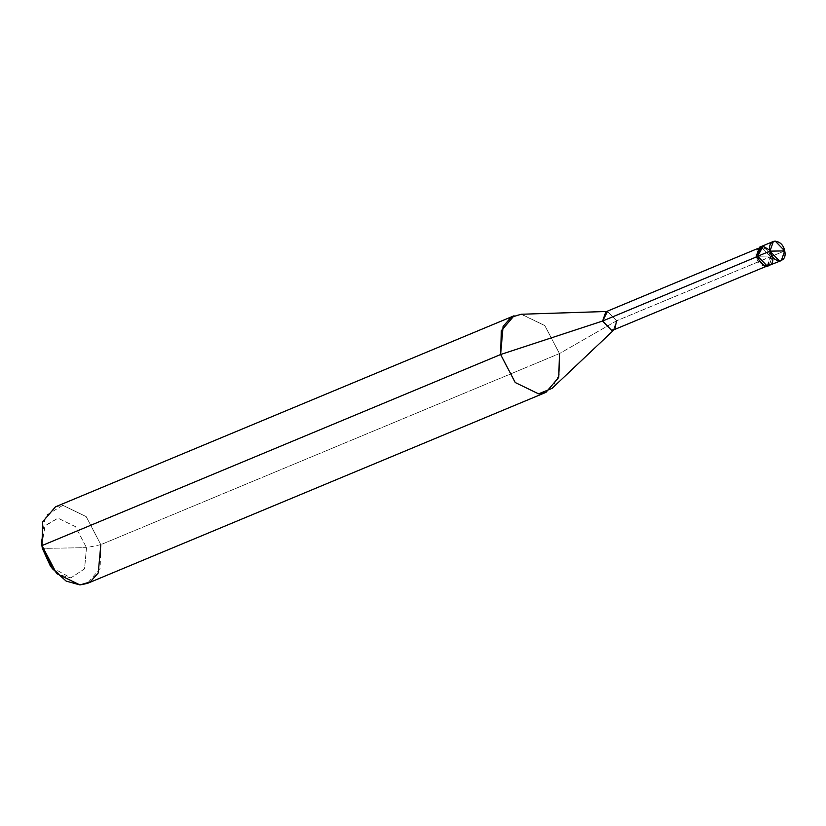 <?xml version="1.0" encoding="UTF-8"?>
<svg xmlns="http://www.w3.org/2000/svg" width="826" height="826" viewBox="0 0 826 826"><rect width="100%" height="100%" fill="white"/><g stroke="black" fill="none" stroke-linecap="round" stroke-linejoin="round"><path stroke-width="0.62" stroke-dasharray="4.13 3.1" d="M772.64 256.969L772.465 255.998L757.752 256.236L772.465 255.998L784.7 250.908L772.465 255.998L769.811 250.175L772.465 255.998L769.099 265.693L772.465 255.998L757.752 256.236L772.465 255.998L762.976 246.169L761.128 246.551L762.976 246.169L772.465 255.998L772.64 256.969M51.357 567.173L70.819 577.89L84.551 568.887L86.493 547.669L42.343 548.392L86.493 547.669L100.834 544.644L559.47 353.569L616.588 320.798L772.465 255.998L770.72 256.731L761.231 246.891L760.281 246.995M759.373 247.273L761.231 246.891L770.72 256.731L767.354 266.416M756.007 256.969L756.379 256.958C753.374 244.775 768.128 244.537 770.348 256.731L761.335 247.397L759.579 247.759L756.007 256.969M605.809 311.815L607.564 311.454L616.588 320.798L607.564 311.454L606.594 311.485M521.154 314.252L544.809 325.568L559.47 353.569L544.809 325.568L521.505 314.241L514.082 315.759M55.456 506.834L62.869 505.316L86.183 516.632L100.834 544.644L86.183 516.632L62.869 505.316L45.409 515.796L41.3 541.815M41.837 545.552L44.914 526.038L58.016 518.17L75.496 526.668L86.493 547.669L75.496 526.668L58.016 518.17L45.327 525.398L41.63 543.828M768.19 265.972L770.348 256.731C773.353 268.915 758.609 269.162 756.379 256.958L765.392 266.302L767.148 265.941L770.348 256.731L616.588 320.798L613.388 329.997M616.588 320.798L559.47 353.569L559.904 372.97L552.036 388.385M559.47 353.569L100.834 544.644L100.132 568.433L87.36 583.414M100.834 544.644L86.493 547.669L84.551 568.887L70.819 577.89L60.484 575.02L50.272 565.81M759.579 247.759L757.535 248.605M767.148 265.941L765.113 266.798M614.823 329.058L614.172 329.677"/><path stroke-width="1.24" d="M760.281 246.995L756.007 256.969L757.752 256.236L767.24 266.075L769.099 265.693L767.24 266.075L757.752 256.236C760.106 269.08 775.624 268.832 772.465 255.998C775.624 268.832 760.106 269.08 757.752 256.236L761.128 246.551L757.752 256.236L769.987 251.145C766.827 238.322 782.356 238.064 784.7 250.908L769.987 251.145L757.752 256.236L762.976 246.169L769.811 250.175L762.976 246.169L757.752 256.236L756.007 256.969L759.373 247.273L773.353 241.45L769.987 251.145L784.7 250.908L775.211 241.068L773.353 241.45M784.7 250.908C787.859 263.731 772.331 263.979 769.987 251.145L779.476 260.975L781.334 260.593L784.7 250.908M41.63 543.828L42.343 548.392L41.3 541.815L41.981 545.594L42.673 521.805L55.456 506.834L514.082 315.759L501.31 330.741L500.608 354.53L503.086 326.446L511.026 317.37L521.154 314.252L607.482 311.454L602.608 321.025L756.379 256.958L602.608 321.025L500.608 354.53L41.981 545.594L42.343 548.392L51.357 567.173M765.113 266.798L613.388 329.997L611.622 330.359L602.608 321.025L605.809 311.815L757.535 248.605M781.334 260.593L765.495 266.798L756.007 256.969L765.495 266.798L768.19 265.972M614.823 329.058L552.036 388.385L538.573 393.857L515.259 382.541L500.608 354.53L602.608 321.025L611.622 330.359L614.823 329.058L616.588 320.798M545.986 392.34L87.36 583.414L79.936 584.932L56.633 573.605L41.981 545.594L500.608 354.53L515.259 382.541L538.573 393.857L545.986 392.34L558.768 377.358L559.47 353.569M52.544 568.815L50.272 565.81L42.343 548.392L41.981 545.594L52.544 568.815L66.163 581.101L79.936 584.932L90.179 581.958L98.253 572.934L100.834 544.644"/></g></svg>
